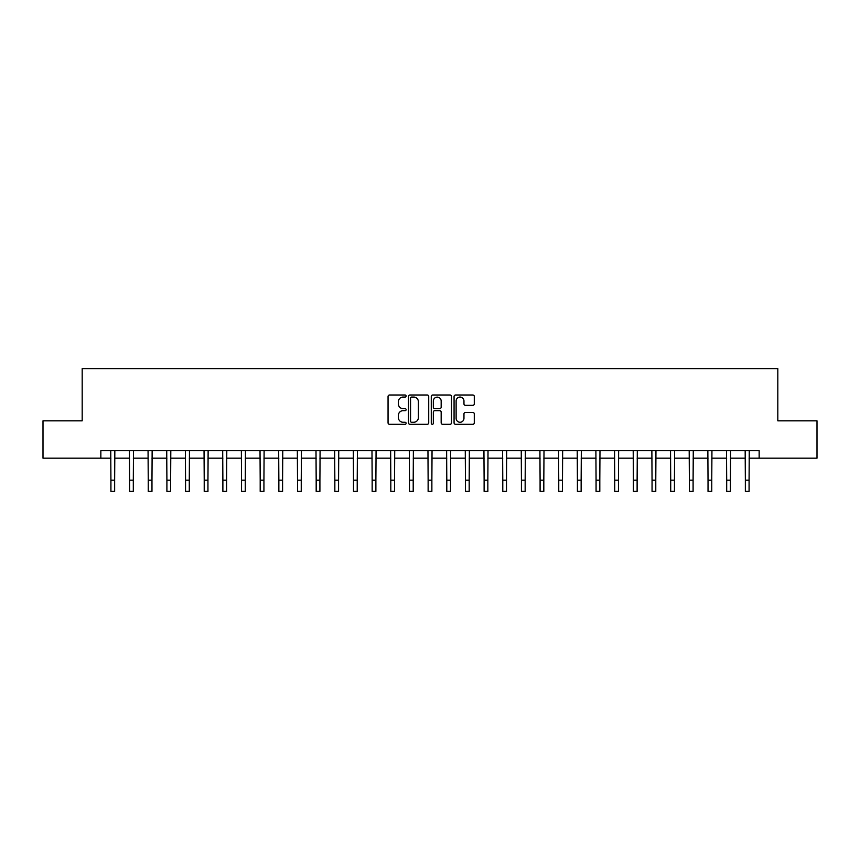 <?xml version="1.0" encoding="UTF-8"?>
<svg xmlns="http://www.w3.org/2000/svg" width="860" height="860" viewBox="0 0 860 860"><rect width="100%" height="100%" fill="white"/><g stroke="black" fill="none" stroke-linecap="round" stroke-linejoin="round"><path stroke-width="1.29" d="M406.113 396.03A1.021 1.021 0 0 0 405.092 395.009L389.526 395.009A1.462 1.462 0 0 0 388.053 396.471L388.053 422.851A1.462 1.462 0 0 0 389.526 424.313L405.092 424.313A1.021 1.021 0 0 0 406.113 423.292A1.021 1.021 0 0 0 405.092 422.26L403.071 422.26A4.687 4.687 0 0 1 398.384 417.573L398.384 415.38A4.687 4.687 0 0 1 403.071 410.682L405.092 410.682A1.021 1.021 0 0 0 406.113 409.661A1.021 1.021 0 0 0 405.092 408.64L403.071 408.64A4.687 4.687 0 0 1 398.384 403.942L398.384 401.749A4.687 4.687 0 0 1 403.071 397.062L405.092 397.062A1.021 1.021 0 0 0 406.113 396.03M472.817 405.339A1.462 1.462 0 0 0 474.29 403.877L474.29 396.471A1.462 1.462 0 0 0 472.817 395.009L455.531 395.009A1.462 1.462 0 0 0 454.069 396.471L454.069 422.851A1.462 1.462 0 0 0 455.531 424.313L472.817 424.313A1.462 1.462 0 0 0 474.29 422.851L474.29 413.907A1.462 1.462 0 0 0 472.817 412.445L465.421 412.445A1.462 1.462 0 0 0 463.959 413.907L463.959 418.347A3.924 3.924 0 0 1 460.035 422.26A3.924 3.924 0 0 1 456.123 418.347L456.123 400.975A3.924 3.924 0 0 1 460.035 397.062A3.924 3.924 0 0 1 463.959 400.975L463.959 403.877A1.462 1.462 0 0 0 465.421 405.339L472.817 405.339M100.846 458.176L43 458.176L43 420.852L82.184 420.852L82.184 368.607L777.816 368.607L777.816 420.852L817 420.852L817 458.176L759.154 458.176L759.154 450.715L100.846 450.715L100.846 458.176L110.919 458.176M428.721 396.471A1.462 1.462 0 0 0 427.248 395.009L409.962 395.009A1.462 1.462 0 0 0 408.5 396.471L408.5 422.851A1.462 1.462 0 0 0 409.962 424.313L427.248 424.313A1.462 1.462 0 0 0 428.721 422.851L428.721 396.471M432.752 395.009L450.038 395.009A1.462 1.462 0 0 1 451.5 396.471L451.5 422.851A1.462 1.462 0 0 1 450.038 424.313L442.642 424.313A1.462 1.462 0 0 1 441.169 422.851L441.169 412.155A1.462 1.462 0 0 0 439.707 410.682L434.794 410.682A1.462 1.462 0 0 0 433.332 412.155L433.332 423.292A1.021 1.021 0 0 1 432.311 424.313A1.021 1.021 0 0 1 431.279 423.292L431.279 396.471A1.462 1.462 0 0 1 432.752 395.009M114.649 458.176L129.581 458.176M133.311 458.176L148.243 458.176M151.973 458.176L166.904 458.176M170.635 458.176L185.556 458.176M189.286 458.176L204.218 458.176M207.948 458.176L222.88 458.176M226.61 458.176L241.542 458.176M245.272 458.176L260.193 458.176M263.934 458.176L278.855 458.176M282.585 458.176L297.517 458.176M301.247 458.176L316.179 458.176M319.909 458.176L334.841 458.176M338.571 458.176L353.492 458.176M357.223 458.176L372.154 458.176M375.885 458.176L390.816 458.176M394.546 458.176L409.478 458.176M413.208 458.176L428.129 458.176M431.87 458.176L446.791 458.176M450.522 458.176L465.454 458.176M469.184 458.176L484.115 458.176M487.846 458.176L502.777 458.176M506.508 458.176L521.429 458.176M525.159 458.176L540.091 458.176M543.821 458.176L558.753 458.176M562.483 458.176L577.415 458.176M581.145 458.176L596.066 458.176M599.807 458.176L614.728 458.176M618.458 458.176L633.39 458.176M637.12 458.176L652.052 458.176M655.782 458.176L670.714 458.176M674.444 458.176L689.365 458.176M693.096 458.176L708.027 458.176M711.758 458.176L726.689 458.176M730.419 458.176L745.351 458.176M749.082 458.176L759.154 458.176M411.575 397.062A1.021 1.021 0 0 0 410.553 398.083L410.553 421.239A1.021 1.021 0 0 0 411.575 422.26L413.703 422.26A4.687 4.687 0 0 0 418.39 417.573L418.39 401.749A4.687 4.687 0 0 0 413.703 397.062L411.575 397.062M441.169 401.05A3.924 3.924 0 0 0 437.256 397.137A3.924 3.924 0 0 0 433.332 401.05L433.332 407.167A1.462 1.462 0 0 0 434.794 408.64L439.707 408.64A1.462 1.462 0 0 0 441.169 407.167L441.169 401.05M110.746 450.715L110.919 480.192L114.649 480.192L114.831 450.715M110.919 480.192L110.919 491.393L114.649 491.393L114.649 480.192M129.409 450.715L129.581 480.192L133.311 480.192L133.494 450.715M129.581 480.192L129.581 491.393L133.311 491.393L133.311 480.192M148.06 450.715L148.243 480.192L151.973 480.192L152.145 450.715M148.243 480.192L148.243 491.393L151.973 491.393L151.973 480.192M166.722 450.715L166.904 480.192L170.635 480.192L170.807 450.715M166.904 480.192L166.904 491.393L170.635 491.393L170.635 480.192M185.384 450.715L185.556 480.192L189.286 480.192L189.469 450.715M185.556 480.192L185.556 491.393L189.286 491.393L189.286 480.192M204.046 450.715L204.218 480.192L207.948 480.192L208.131 450.715M204.218 480.192L204.218 491.393L207.948 491.393L207.948 480.192M222.697 450.715L222.88 480.192L226.61 480.192L226.793 450.715M222.88 480.192L222.88 491.393L226.61 491.393L226.61 480.192M241.359 450.715L241.542 480.192L245.272 480.192L245.444 450.715M241.542 480.192L241.542 491.393L245.272 491.393L245.272 480.192M260.021 450.715L260.193 480.192L263.934 480.192L264.106 450.715M260.193 480.192L260.193 491.393L263.934 491.393L263.934 480.192M278.683 450.715L278.855 480.192L282.585 480.192L282.768 450.715M278.855 480.192L278.855 491.393L282.585 491.393L282.585 480.192M297.345 450.715L297.517 480.192L301.247 480.192L301.43 450.715M297.517 480.192L297.517 491.393L301.247 491.393L301.247 480.192M315.996 450.715L316.179 480.192L319.909 480.192L320.081 450.715M316.179 480.192L316.179 491.393L319.909 491.393L319.909 480.192M334.658 450.715L334.841 480.192L338.571 480.192L338.743 450.715M334.841 480.192L334.841 491.393L338.571 491.393L338.571 480.192M353.32 450.715L353.492 480.192L357.223 480.192L357.405 450.715M353.492 480.192L353.492 491.393L357.223 491.393L357.223 480.192M371.982 450.715L372.154 480.192L375.885 480.192L376.067 450.715M372.154 480.192L372.154 491.393L375.885 491.393L375.885 480.192M390.633 450.715L390.816 480.192L394.546 480.192L394.729 450.715M390.816 480.192L390.816 491.393L394.546 491.393L394.546 480.192M409.296 450.715L409.478 480.192L413.208 480.192L413.38 450.715M409.478 480.192L409.478 491.393L413.208 491.393L413.208 480.192M427.957 450.715L428.129 480.192L431.87 480.192L432.042 450.715M428.129 480.192L428.129 491.393L431.87 491.393L431.87 480.192M446.619 450.715L446.791 480.192L450.522 480.192L450.704 450.715M446.791 480.192L446.791 491.393L450.522 491.393L450.522 480.192M465.271 450.715L465.454 480.192L469.184 480.192L469.366 450.715M465.454 480.192L465.454 491.393L469.184 491.393L469.184 480.192M483.933 450.715L484.115 480.192L487.846 480.192L488.018 450.715M484.115 480.192L484.115 491.393L487.846 491.393L487.846 480.192M502.595 450.715L502.777 480.192L506.508 480.192L506.68 450.715M502.777 480.192L502.777 491.393L506.508 491.393L506.508 480.192M521.257 450.715L521.429 480.192L525.159 480.192L525.342 450.715M521.429 480.192L521.429 491.393L525.159 491.393L525.159 480.192M539.919 450.715L540.091 480.192L543.821 480.192L544.004 450.715M540.091 480.192L540.091 491.393L543.821 491.393L543.821 480.192M558.57 450.715L558.753 480.192L562.483 480.192L562.655 450.715M558.753 480.192L558.753 491.393L562.483 491.393L562.483 480.192M577.232 450.715L577.415 480.192L581.145 480.192L581.317 450.715M577.415 480.192L577.415 491.393L581.145 491.393L581.145 480.192M595.894 450.715L596.066 480.192L599.807 480.192L599.979 450.715M596.066 480.192L596.066 491.393L599.807 491.393L599.807 480.192M614.556 450.715L614.728 480.192L618.458 480.192L618.641 450.715M614.728 480.192L614.728 491.393L618.458 491.393L618.458 480.192M633.207 450.715L633.39 480.192L637.12 480.192L637.303 450.715M633.39 480.192L633.39 491.393L637.12 491.393L637.12 480.192M651.869 450.715L652.052 480.192L655.782 480.192L655.954 450.715M652.052 480.192L652.052 491.393L655.782 491.393L655.782 480.192M670.531 450.715L670.714 480.192L674.444 480.192L674.616 450.715M670.714 480.192L670.714 491.393L674.444 491.393L674.444 480.192M689.193 450.715L689.365 480.192L693.096 480.192L693.278 450.715M689.365 480.192L689.365 491.393L693.096 491.393L693.096 480.192M707.855 450.715L708.027 480.192L711.758 480.192L711.94 450.715M708.027 480.192L708.027 491.393L711.758 491.393L711.758 480.192M726.507 450.715L726.689 480.192L730.419 480.192L730.591 450.715M726.689 480.192L726.689 491.393L730.419 491.393L730.419 480.192M745.168 450.715L745.351 480.192L749.082 480.192L749.254 450.715M745.351 480.192L745.351 491.393L749.082 491.393L749.082 480.192"/></g></svg>
